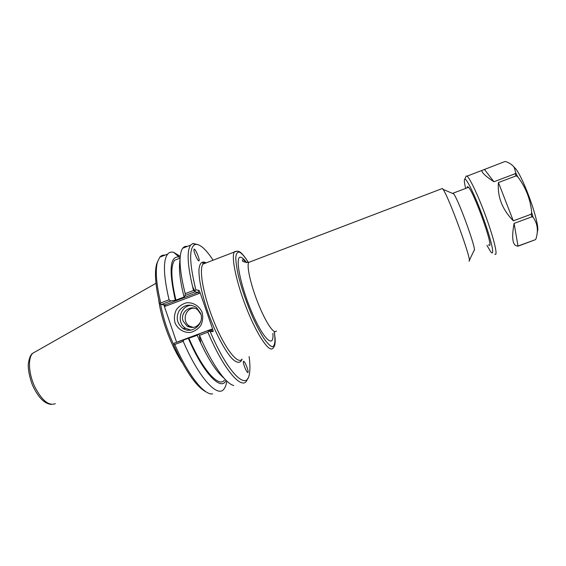<?xml version="1.0" encoding="UTF-8"?>
<svg xmlns="http://www.w3.org/2000/svg" width="566" height="566" viewBox="0 0 566 566"><rect width="100%" height="100%" fill="white"/><g stroke="black" fill="none" stroke-linecap="round" stroke-linejoin="round"><path stroke-width="0.85" d="M243.373 361.54L243.536 361.292C244.533 360.514 248.672 370.511 248.071 372.237L247.908 372.499C246.925 373.319 242.736 363.202 243.373 361.54M199.069 260.749C198.333 262.546 193.19 251.092 193.968 249.365L194.018 249.252C194.81 247.575 199.89 258.938 199.119 260.643L199.069 260.749M468.528 187.325L453.083 193.19L453.684 193.905C458.793 200.194 477.364 251.792 474.067 250.434L469.271 260.551M249.111 356.58C250.222 364.936 250.193 371.282 249.019 375.619C245.785 390.505 226.987 371.367 210.212 331.605L213.184 331.535L212.908 329.837L199.876 292.07L198.949 290.337L195.829 289.856C189.164 262.362 188.952 247.25 195.178 244.498C199.678 243.677 205.663 248.906 213.127 260.19M441.671 188.761L442.357 188.499L443.022 189.334C449.015 197.11 473.013 263.53 469.009 261.096M200.64 313.338C204.828 323.901 191.916 334.768 182.868 328.372C176.896 323.547 175.672 317.639 179.196 310.649C184.12 304.621 189.872 303.574 196.452 307.487L200.64 313.338M202.161 312.489C199.515 306.171 193.466 302.329 186.844 302.746C182.535 303.8 179.026 306.149 176.309 309.786C174.392 313.925 173.946 318.219 174.965 322.677C177.568 328.973 183.568 332.843 190.197 332.483C194.534 331.45 198.072 329.108 200.81 325.457C202.748 321.29 203.201 316.967 202.161 312.489M191.733 305.307C180.271 305.131 175.736 322.662 185.768 328.351L190.742 330.098M163.8 304.749L176.606 342.26M197.244 335.327L174.385 343.081L173.698 345.111C185.747 371.565 196.621 387.194 206.321 392.012M157.61 261.485L156.598 264.216C154.412 272.444 155.417 285.582 159.619 303.617L161.296 304.543L170.734 300.963L175.913 300.114L184.594 296.817L184 296.747L185.216 295.459L194.654 291.879L198.022 292.374L165.116 304.855L161.296 304.543M199.381 336.593L200.725 341.793M173.748 344.772C167.387 330.884 163.015 317.385 160.631 304.26M158.692 299.591C160.808 318.304 171.512 346.986 182.174 362.516M164.154 305.619L165.435 306.241L165.116 304.855M165.435 306.241L199.253 293.429L198.022 292.374L198.949 290.337M195.829 289.856L194.881 291.073L193.53 290.485L185.195 293.655L185.216 295.459M194.654 291.879L194.881 291.073M212.908 329.837L211.592 329.193L211.21 330.572L207.998 330.636L198.489 334.152L197.173 335.164C206.894 357.174 215.851 371.515 224.037 378.18M211.592 329.193L177.597 341.892M198.489 334.152L199.487 335.327L207.899 332.214L208.642 331.011L207.998 330.636M208.642 331.011L210.212 331.605M170.734 300.963L169.071 299.782L160.723 302.959C156.287 284.174 155.197 270.534 157.447 262.03L159.838 257.134C161.239 255.549 162.958 254.877 164.996 255.125M192.532 286.566L195.355 291.985M169.071 299.782C163.404 275.592 162.937 260.36 167.67 254.077C169.248 252.245 171.257 251.672 173.698 252.358L180.257 256.356M160.723 302.959L160.404 304.168M207.899 332.214C223.301 368.841 241.13 389.762 246.535 381.045L247.915 378.258M199.487 335.327C211.535 363.719 225.841 383.967 233.723 385.488M198.043 244.625L192.907 243.465L190.608 245.128C186.532 251.177 187.509 266.296 193.53 290.485M212.646 393.851C204.432 395.634 188.061 375.272 174.809 344.453L183.228 341.34L183.886 339.558M173.882 343.873L174.809 344.453M204.8 263.395L204.255 262.589M187.417 246.373C185.556 246.061 184.014 246.663 182.79 248.177C181.474 249.847 180.632 252.585 180.25 256.398C179.464 265.079 181.113 277.496 185.195 293.655M193.989 308.116C185.167 308.166 181.757 321.622 189.447 326.073L193.225 327.459M200.951 314.378L197.612 309.765C190.622 303.992 179.74 312.51 183.122 321.056L187.006 326.066C192.773 328.853 197.329 327.403 200.661 321.729M184 296.747C180.384 282.271 178.934 271.072 179.641 263.162L180.207 256.872M175.913 300.114C170.982 279.045 170.55 265.758 174.618 260.254L178.962 258.57M175.297 300.051C168.661 270.159 169.927 255.818 179.104 257.028L180.165 257.389M226.046 380.324C221.306 391.771 203.371 373.518 188.4 338.411M226.789 381.052C226.301 384.696 225.332 387.385 223.895 389.118C217.563 398.131 198.737 377.706 183.228 341.34M224.433 380.147C218.936 388.021 202.6 370.086 188.98 338.383M493.92 181.771C485.402 176.125 481.425 172.347 481.984 170.423L504.61 161.635L505.99 161.635C510.199 163.291 512.987 165.322 514.352 167.734L515.76 172.92L515.046 173.762L493.92 181.771L484.418 169.354M494.861 254.162C498.03 256.66 494.606 241.017 486.972 219.615C479.381 198.242 469.978 177.972 467.007 176.153L466.257 175.991L465.86 176.833M517.713 246.295L535.139 239.786L517.996 246.026C512.647 246.224 511.346 238.675 514.098 223.393L531.899 216.82L533.108 217.231C537.035 222.884 538.245 229.103 536.731 235.895L536.009 238.88L535.139 239.786M531.134 214.238L513.312 220.832C502.261 209.498 497.302 196.742 498.434 182.556L516.114 175.863L517.713 176.755C525.772 187.346 530.441 199.267 531.715 212.519L531.134 214.238L531.899 216.82M513.312 220.832L498.434 182.556M517.996 246.026L514.098 223.393M537.07 233.843L537.509 231.239C540.176 224.971 524.746 180.434 515.831 168.923L512.831 165.767M486.93 245.382L490.672 251.7C495.009 257.523 492.087 242.595 484.1 220.266C476.169 197.966 466.518 177.738 464.743 179.21L464.417 179.79C464.17 181.106 464.587 183.978 465.669 188.407M488.437 244.83L489.477 245.446C493.191 246.047 474.754 194.329 468.832 187.693C467.962 186.582 467.431 186.405 467.24 187.141L467.169 187.841M206.173 262.865C202.041 260.65 199.628 262.957 198.956 269.798C198.666 279.894 202.656 297.907 209.491 316.543C216.545 335.093 225.325 351.281 232.152 358.688C237.133 363.379 240.458 363.521 242.121 359.113M242.057 359.134C238.045 365.12 225.268 349.151 214.5 323.002C203.675 296.924 198.588 269.366 203.024 264.081L206.088 262.9M237.253 251.17L234.345 252.019C230.857 256.964 236.779 284.415 247.512 310.748C258.202 337.138 270.017 353.594 273.095 347.913C273.463 348.026 274.05 346.993 274.85 344.807L275.182 341.701C275.083 339.197 275.508 340.746 274.312 331.924M274.262 331.952C275.585 341.015 274.92 346.392 272.225 346.71C270.067 345.968 267.315 343.251 263.961 338.567C260.353 332.808 256.582 325.655 252.641 317.101C246.62 303.079 241.908 289.452 238.498 276.208C236.737 268.305 235.831 261.973 235.774 257.219C236.22 253.568 237.423 251.884 239.39 252.167C241.746 253.172 244.738 256.61 248.368 262.475M246.627 262.624C244.498 259.716 242.701 257.976 241.236 257.417C234.465 254.226 239.51 283.064 251.346 311.081C263.105 339.183 274.298 349.533 272.869 333.374M276.321 330.976C274.269 334.98 265.97 322.896 258.429 304.154C250.851 285.462 246.429 265.921 248.729 262.383L250.455 261.725M199.253 293.429L199.876 292.07M211.196 330.572L213.163 331.542L211.21 330.572M55.341 403.678C48.655 406.147 41.7 400.311 34.476 386.182C28.512 373.065 27.833 357.96 32.715 353.276L35.573 351.649M516.114 175.863L515.046 173.762M533.108 217.231L531.715 212.519M517.713 176.755L515.76 172.92M247.512 372.371L247.908 372.499M205.776 263.02C203.385 262.497 202.43 262.652 202.925 263.466L203.024 264.081L234.345 252.019C234.508 251.276 238.76 250.872 239.078 251.622C241.13 252.252 244.243 255.867 248.41 262.468M246.203 262.589C242.375 258.365 243.55 260.226 242.581 259.752L242.467 259.978C241.894 261.478 243.981 262.277 248.729 262.383L442.357 188.499M453.684 193.905L443.022 189.334M185.768 328.351L182.868 328.372M159.838 257.134L167.67 254.077M156.598 264.216L157.447 262.03M195.178 244.498L192.907 243.465M182.79 248.177L190.608 245.128M51.181 404.414C44.332 403.721 38.099 397.318 32.503 385.191C28.555 374.841 27.989 366.584 28.321 363.874C29.135 358.214 30.599 354.677 32.715 353.276L155.975 283.29M189.447 326.073L187.006 326.066M180.094 258.131L174.618 260.254M179.104 257.028L173.698 252.358M481.984 170.423L467.007 176.153M515.831 168.923L514.352 167.734M464.743 179.21L466.257 175.991"/></g></svg>
